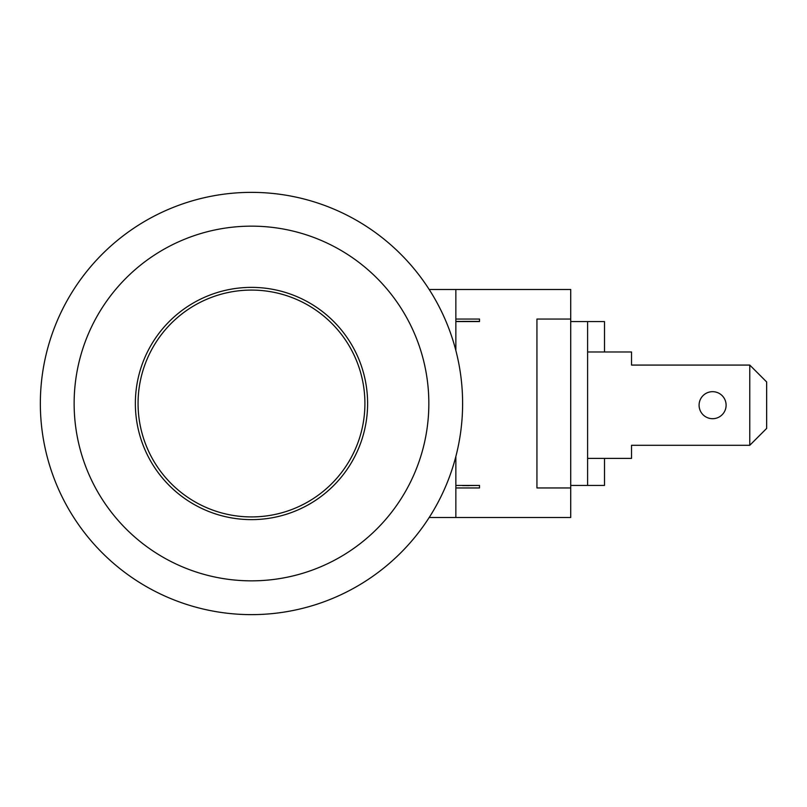 <?xml version="1.0" encoding="UTF-8"?>
<svg xmlns="http://www.w3.org/2000/svg" width="807" height="807" viewBox="0 0 807 807"><rect width="100%" height="100%" fill="white"/><g stroke="black" fill="none" stroke-linecap="round" stroke-linejoin="round"><path stroke-width="1.21" d="M587.607 458.396L631.528 458.396L631.528 445.303L749.764 445.303L749.764 365.077L766.65 381.963L766.65 428.416L749.764 445.303M587.607 351.983L631.528 351.983L631.528 365.077L749.764 365.077M726.108 405.185A13.517 13.517 0 0 1 705.843 416.896A13.517 13.517 0 0 1 705.843 393.483A13.517 13.517 0 0 1 726.108 405.185M604.504 351.983L604.504 321.579L587.607 321.579L587.607 485.421L604.504 485.421L604.504 458.396M455.864 350.52L455.864 289.491L570.72 289.491L570.72 517.509L429.183 517.509M455.864 319.047L479.509 319.047L479.509 321.579L455.864 321.579M455.864 485.421L479.509 485.421L479.509 487.953L455.864 487.953M479.509 321.579L455.864 321.408M479.509 321.408L462.613 321.408M465.75 485.592L469.069 485.622M479.509 485.421L462.613 485.592M587.607 321.579L570.72 321.579M570.72 485.421L587.607 485.421M570.72 487.953L536.937 487.953L536.937 319.047L570.72 319.047M251.481 519.627A116.127 116.127 0 0 1 150.919 345.436A116.127 116.127 0 0 1 352.054 345.436A116.127 116.127 0 0 1 251.481 519.627M462.613 403.5A211.131 211.131 0 0 0 251.481 192.369A211.131 211.131 0 0 0 40.35 403.5A211.131 211.131 0 0 0 251.481 614.631A211.131 211.131 0 0 0 462.613 403.5M428.84 403.5A177.348 177.348 0 0 0 251.481 226.152A177.348 177.348 0 0 0 74.133 403.5A177.348 177.348 0 0 0 251.481 580.848A177.348 177.348 0 0 0 428.84 403.5M455.864 517.509L455.864 456.48M429.183 289.491L455.864 289.491M251.481 516.924A113.424 113.424 0 0 1 153.259 346.788A113.424 113.424 0 0 1 349.713 346.788A113.424 113.424 0 0 1 251.481 516.924"/></g></svg>
